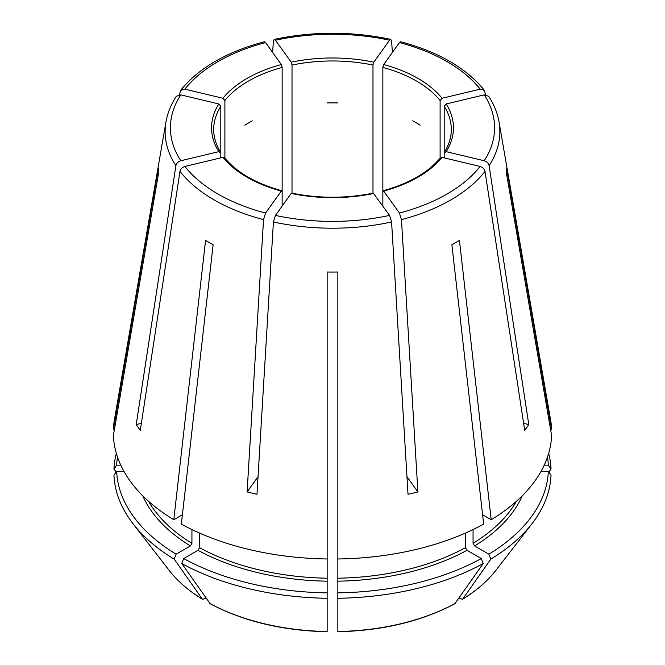 <?xml version="1.0" encoding="UTF-8"?>
<svg xmlns="http://www.w3.org/2000/svg" width="665" height="665" viewBox="0 0 665 665"><rect width="100%" height="100%" fill="white"/><g stroke="black" fill="none" stroke-linecap="round" stroke-linejoin="round"><path stroke-width="1" d="M180.789 94.871A162.085 93.582 0 0 0 180.789 160.755L218.827 151.653A120.947 69.825 180 0 1 218.827 103.964L180.789 94.871L176.383 96.242M218.827 103.964L220.805 106.184L220.805 157.863M490.812 559.132L462.707 599.09A178.877 103.275 0 0 0 495.791 570.437L532.058 523.621A218.602 126.209 0 0 1 490.812 559.132L488.891 554.186A215.892 124.646 0 0 0 548.326 471.352L541.077 471.352M548.326 471.352L551.036 475.184A218.602 126.209 0 0 1 532.058 523.621M482.59 514.76L491.211 519.739A219.176 126.541 0 0 0 551.609 435.558L506.663 174.546A174.247 100.598 180 0 0 506.663 168.37L551.609 429.382A219.176 126.541 0 0 0 550.587 419.898L499.049 121.961C497.487 113.05 494.02 104.472 488.642 96.242M281.819 190.772L281.32 191.079A120.947 69.825 180 0 1 222.916 157.356L184.878 166.458C182.227 167.297 180.589 168.943 179.982 171.379L140.307 430.272A210.306 121.421 0 0 1 136.217 424.569L141.371 423.331M222.916 157.356L224.595 157.813M412.649 120.822A118.811 68.595 180 0 1 420.205 125.186M282.143 206.067L282.143 191.686L281.32 191.079L265.568 213.041L263.54 219.625L247.106 491.925L258.045 476.68M247.106 491.925A210.306 121.421 0 0 0 256.981 494.295L273.415 221.985A167.381 96.633 0 0 0 391.585 221.985L408.019 494.295A210.306 121.421 0 0 0 417.894 491.925L406.955 476.68M327.155 459.606L327.155 459.099M327.155 102.934A118.811 68.595 180 0 1 337.845 102.934M373.797 193.44A120.947 69.825 180 0 1 291.204 193.44L275.443 215.402A162.085 93.582 0 0 0 389.557 215.402L373.314 193.133M389.557 215.402L391.585 221.985M550.545 429.382L551.609 429.382M548.675 453.339A218.602 126.209 0 0 1 551.036 469.008L548.326 465.176A215.892 124.646 0 0 0 547.511 457.021M551.036 469.008L548.849 472.1M114.455 429.382L113.391 429.382L158.337 168.37A174.247 100.598 180 0 0 158.337 174.546L113.391 435.558A219.176 126.541 0 0 0 173.789 519.739L182.41 514.76M176.358 96.242C170.98 104.472 167.514 113.05 165.951 121.961L114.413 419.898A219.176 126.541 0 0 0 113.391 429.382M117.489 457.021A215.892 124.646 0 0 0 116.674 465.176L113.964 469.008L116.151 472.1M116.325 453.339A218.602 126.209 0 0 0 113.964 469.008M132.942 523.621A218.602 126.209 0 0 0 174.188 559.132L202.293 599.09A178.877 103.275 0 0 1 169.209 570.437L132.942 523.621A218.602 126.209 0 0 1 113.964 475.184L116.674 471.352A215.892 124.646 0 0 0 176.109 554.186L190.423 545.923L191.936 543.305L191.936 529.564M176.109 554.186L174.188 559.132M206.034 598.018L202.576 599.356C188.702 590.836 177.58 581.202 169.209 570.437M327.155 596.148L327.155 592.864A215.892 124.646 0 0 1 183.673 558.55L197.987 550.288L199.5 547.669L199.5 533.047M183.673 558.55L181.753 563.496A218.602 126.209 0 0 0 327.155 598.267L327.155 272.01A174.247 100.598 180 0 0 337.845 272.01L337.845 558.974A219.176 126.541 0 0 0 483.655 524.103L451.876 244.745A174.247 100.598 180 0 0 459.432 240.381L491.211 519.739M173.789 519.739L205.568 240.381A174.247 100.598 180 0 0 213.124 244.745L181.346 524.103A219.176 126.541 0 0 0 327.155 558.974L327.155 578.201A193.515 111.728 0 0 1 199.5 547.669M181.753 563.496L210.173 603.737C243.324 621.343 282.317 630.678 327.147 631.75M327.155 598.267L327.155 631.26M337.845 596.148L337.845 558.974M481.327 558.55L483.247 563.496A218.602 126.209 0 0 1 337.845 598.267L337.845 592.864A215.892 124.646 0 0 0 481.327 558.55L467.013 550.288L465.5 547.669L465.5 533.047M337.845 598.267L337.845 631.26M483.247 563.496L454.827 603.737C421.676 621.343 382.683 630.678 337.853 631.75M488.891 554.186L474.577 545.923L473.064 543.305L473.064 529.564M458.966 598.018L462.424 599.356C476.298 590.836 487.42 581.202 495.791 570.437M244.795 125.186A118.811 68.595 180 0 1 252.351 120.822M224.895 158.627L224.895 100.481A118.811 68.595 180 0 1 282.143 67.431L282.143 191.686M292.018 193.174L292.018 65.07A118.811 68.595 180 0 1 372.982 65.07L372.982 193.174M382.857 206.067L382.857 67.431A118.811 68.595 180 0 1 440.105 100.481L440.105 158.627M444.195 157.863L444.195 106.184A118.811 68.595 180 0 1 451.311 129.559C451.302 137.281 449 144.837 444.386 152.227M383.68 64.547A120.947 69.825 180 0 1 442.084 98.262L480.122 89.168A162.085 93.582 0 0 0 399.432 42.585L383.68 64.547L382.857 67.431M399.432 42.585L400.679 41.795M446.173 103.964A120.947 69.825 180 0 1 446.173 151.653L484.211 160.755A162.085 93.582 0 0 0 484.211 94.871L446.173 103.964L444.195 106.184M484.211 94.871L488.617 96.242M116.674 471.352L123.923 471.352M440.405 157.813L442.084 157.356L480.122 166.458C482.773 167.297 484.411 168.943 485.018 171.379L524.693 430.272A210.306 121.421 0 0 0 528.783 424.569L523.629 423.331M442.084 98.262L440.105 100.481M292.018 65.07L291.204 62.178A120.947 69.825 180 0 1 373.797 62.178L372.982 65.07M548.326 465.176L544.228 465.176M222.916 98.262A120.947 69.825 180 0 1 281.32 64.547L265.568 42.585A162.085 93.582 0 0 0 184.878 89.168L222.916 98.262L224.895 100.481M281.32 64.547L282.143 67.431M218.827 151.653L220.805 152.925L220.589 152.227M116.674 465.176L120.772 465.176M291.204 193.44L291.686 193.133M446.173 151.653L444.195 152.925L444.411 152.227M442.084 157.356A120.947 69.825 180 0 1 383.68 191.079L383.181 190.772M417.894 491.925L401.461 219.625L399.432 213.041L383.68 191.079L382.857 191.686M337.845 459.606L337.845 459.099M275.443 215.402L273.415 221.985M484.211 160.755C486.871 161.595 488.501 163.241 489.108 165.676L528.783 424.569M480.122 89.168L484.369 90.332L485.508 94.729M373.797 62.178L389.557 40.224L390.779 39.426L391.585 41.155L392.4 52.385M291.204 62.178L275.443 40.224L274.221 39.426L273.415 41.155L272.6 52.385M180.789 160.755C178.129 161.595 176.499 163.241 175.893 165.676L136.217 424.569M184.878 89.168L180.631 90.332L179.492 94.729M265.568 42.585L264.321 41.795M148.619 501.335A193.515 111.728 0 0 0 191.936 543.305M142.751 495.799A195.651 112.959 0 0 0 190.423 545.923M209.849 603.454A178.877 103.275 0 0 0 327.155 631.509M337.845 578.201A193.515 111.728 0 0 0 465.5 547.669M337.845 631.509A178.877 103.275 0 0 0 455.151 603.454M473.064 543.305A193.515 111.728 0 0 0 516.381 501.335M220.614 152.227C216 144.837 213.698 137.281 213.689 129.559A118.811 68.595 180 0 1 220.805 106.184M197.987 550.288A195.651 112.959 0 0 0 327.155 581.177M474.577 545.923A195.651 112.959 0 0 0 522.249 495.799M337.845 581.177A195.651 112.959 0 0 0 467.013 550.288M184.878 166.458A162.085 93.582 0 0 0 265.568 213.041M179.982 171.379A167.381 96.633 0 0 0 263.54 219.625M399.432 213.041A162.085 93.582 0 0 0 480.122 166.458M401.461 219.625A167.381 96.633 0 0 0 485.018 171.379M489.108 165.676A167.381 96.633 0 0 0 499.049 121.961M389.557 40.224A162.085 93.582 0 0 0 275.443 40.224M165.951 121.961A167.381 96.633 0 0 0 175.893 165.676M224.604 157.788C236.815 172.526 255.892 183.515 281.844 190.747M291.677 193.099C318.892 198.619 346.108 198.619 373.323 193.099M383.156 190.747C409.108 183.515 428.185 172.526 440.396 157.788M484.378 90.299C466.298 68.021 438.41 51.837 400.712 41.754M390.762 39.376C351.918 31.222 313.082 31.222 274.238 39.376M180.622 90.299C198.702 68.021 226.59 51.837 264.288 41.754"/></g></svg>
